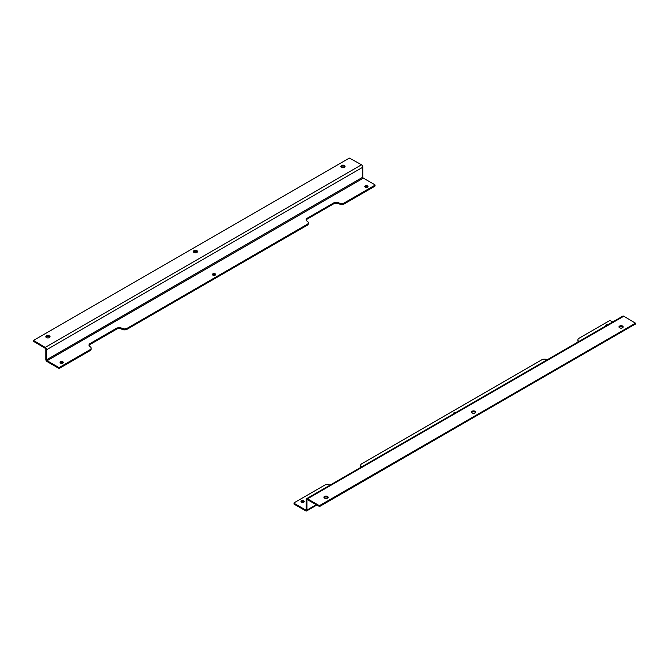 <?xml version="1.0" encoding="UTF-8"?>
<svg xmlns="http://www.w3.org/2000/svg" width="669" height="669" viewBox="0 0 669 669"><rect width="100%" height="100%" fill="white"/><g stroke="black" fill="none" stroke-linecap="round" stroke-linejoin="round"><path stroke-width="1" d="M619.126 327.392A2.107 1.213 180 0 1 621.075 326.631A2.107 1.213 180 0 1 623.023 327.392M471.603 412.564A2.107 1.213 180 0 1 473.552 411.803A2.107 1.213 180 0 1 475.5 412.564M324.072 497.736A2.107 1.213 180 0 1 326.02 496.975A2.107 1.213 180 0 1 327.977 497.736M307.497 499.726L306.954 500.044A0.761 0.443 60 0 1 307.497 499.726L319.565 506.508L635.483 323.93M619.586 327.793A2.107 1.213 180 0 1 618.967 326.932A2.107 1.213 180 0 1 621.075 325.711A2.107 1.213 180 0 1 623.182 326.932A2.107 1.213 180 0 1 621.877 328.053A2.107 1.213 180 0 1 619.586 327.793M472.063 412.965A2.107 1.213 180 0 1 471.444 412.104A2.107 1.213 180 0 1 473.552 410.891A2.107 1.213 180 0 1 475.659 412.104A2.107 1.213 180 0 1 474.354 413.225A2.107 1.213 180 0 1 472.063 412.965M324.532 498.137A2.107 1.213 180 0 1 323.921 497.276A2.107 1.213 180 0 1 326.02 496.064A2.107 1.213 180 0 1 328.128 497.276A2.107 1.213 180 0 1 326.832 498.397A2.107 1.213 180 0 1 324.532 498.137M635.483 324.114L635.483 323.202L319.565 505.597L319.565 506.508M319.247 506.508L319.247 505.597L307.497 498.815A1.89 1.087 -120 0 0 306.553 498.714A1.89 1.087 -120 0 0 306.159 499.584L306.159 509.627A0.761 0.443 -120 0 1 305.616 509.937L294.117 503.297L294.117 504.209L305.616 510.857A1.89 1.087 60 0 0 306.561 510.949A1.89 1.087 60 0 0 306.954 510.087L316.194 504.752M306.954 500.044L306.954 510.087M578.969 341.441A3.746 2.166 180 0 0 578.953 341.424L578.953 341.424A3.746 2.166 180 0 1 577.849 339.894A3.746 2.166 180 0 1 578.944 338.363L609.267 320.852A0.937 0.544 180 0 1 610.596 320.852L612.612 322.015M635.483 323.202L623.734 316.228A1.89 1.087 -120 0 0 622.789 316.136L306.553 498.714M301.184 501.993A1.631 0.945 180 0 1 302.614 501.507A1.631 0.945 180 0 1 304.035 501.993M294.117 503.724L294.117 504.209M361.762 466.811L361.762 466.811A3.746 2.166 180 0 1 360.658 465.281L360.658 466.201A3.746 2.166 0 0 0 361.109 467.221M577.849 339.894L577.849 340.805A3.746 2.166 0 0 0 578.292 341.834M605.779 325.962A1.631 0.945 180 0 1 605.671 325.619A1.631 0.945 180 0 1 607.887 324.741M453.431 413.919A1.631 0.945 180 0 1 453.323 413.576A1.631 0.945 180 0 1 455.547 412.698M301.46 502.202A1.631 0.945 180 0 1 300.975 501.533A1.631 0.945 180 0 1 302.614 500.588A1.631 0.945 180 0 1 304.244 501.533A1.631 0.945 180 0 1 303.233 502.402A1.631 0.945 180 0 1 301.46 502.202M293.942 503.966L294.117 502.804L324.682 485.159A3.746 2.166 180 0 1 329.976 485.159L329.976 485.159A3.746 2.166 180 0 0 330.009 485.176M360.658 465.281A3.746 2.166 180 0 1 361.762 463.751L541.865 359.771A3.746 2.166 180 0 1 547.158 359.771L547.167 359.78A3.746 2.166 180 0 0 547.192 359.788M45.977 337.176A2.107 1.213 180 0 1 49.414 336.775A2.107 1.213 180 0 1 49.874 337.176M193.5 252.004A2.107 1.213 180 0 1 196.937 251.603A2.107 1.213 180 0 1 197.397 252.004M341.023 166.832A2.107 1.213 180 0 1 344.468 166.43A2.107 1.213 180 0 1 344.928 166.832M33.517 341.366L45.266 348.332A0.761 0.443 60 0 1 45.801 349.268L45.801 359.312A1.89 1.087 60 0 0 47.139 361.62L58.404 368.126A0.937 0.544 0 0 0 59.733 368.126L90.056 350.623A3.746 2.166 0 0 0 91.151 349.093L91.151 348.173A3.746 2.166 180 0 1 90.056 349.703L59.733 367.214A0.937 0.544 180 0 1 58.404 367.214L47.139 360.708A0.761 0.443 60 0 1 46.596 359.771L46.596 349.728L362.841 167.15A1.89 1.087 60 0 0 361.503 164.833L349.435 158.051L33.517 340.446L45.266 347.412A1.89 1.087 60 0 1 46.596 349.728M49.414 335.855A2.107 1.213 180 0 1 50.033 336.716A2.107 1.213 180 0 1 47.925 337.929A2.107 1.213 180 0 1 45.818 336.716A2.107 1.213 180 0 1 47.123 335.595A2.107 1.213 180 0 1 49.414 335.855M196.937 250.683A2.107 1.213 180 0 1 197.556 251.544A2.107 1.213 180 0 1 195.448 252.757A2.107 1.213 180 0 1 193.341 251.544A2.107 1.213 180 0 1 194.646 250.423A2.107 1.213 180 0 1 196.937 250.683M344.468 165.511A2.107 1.213 180 0 1 345.079 166.372A2.107 1.213 180 0 1 342.98 167.585A2.107 1.213 180 0 1 340.872 166.372A2.107 1.213 180 0 1 342.168 165.243A2.107 1.213 180 0 1 344.468 165.511M306.218 220.176A3.746 2.166 180 0 1 307.23 219.106L333.714 203.819A3.746 2.166 180 0 1 339.016 203.819L339.016 203.819A3.746 2.166 0 0 0 344.318 203.819L374.883 186.174L374.883 184.769L363.384 178.13A0.761 0.443 60 0 1 362.841 177.193L362.841 167.15M60.269 362.899A1.631 0.945 180 0 1 62.853 362.69A1.631 0.945 180 0 1 63.12 362.899M212.617 274.942A1.631 0.945 180 0 1 215.201 274.733A1.631 0.945 180 0 1 215.468 274.942M364.965 186.986A1.631 0.945 180 0 1 367.54 186.785A1.631 0.945 180 0 1 367.816 186.986M374.883 186.174L374.883 185.689M307.238 225.227A3.746 2.166 0 0 0 308.342 223.697L308.342 222.785A3.746 2.166 180 0 1 307.238 224.316L127.135 328.295A3.746 2.166 180 0 1 121.842 328.295L121.842 329.215A3.746 2.166 0 0 0 127.135 329.215L307.238 225.227L307.238 224.316M121.842 329.215L121.833 329.207A3.746 2.166 180 0 0 116.531 329.207L116.531 328.287A3.746 2.166 180 0 1 121.833 328.287L121.842 328.295M89.036 345.564A3.746 2.166 180 0 1 90.047 344.493L116.531 329.207M62.853 361.778A1.631 0.945 180 0 1 63.329 362.439A1.631 0.945 180 0 1 61.699 363.384A1.631 0.945 180 0 1 60.059 362.439A1.631 0.945 180 0 1 61.071 361.569A1.631 0.945 180 0 1 62.853 361.778M215.201 273.822A1.631 0.945 180 0 1 215.677 274.491A1.631 0.945 180 0 1 214.047 275.427A1.631 0.945 180 0 1 212.407 274.491A1.631 0.945 180 0 1 213.419 273.613A1.631 0.945 180 0 1 215.201 273.822M367.54 185.865A1.631 0.945 180 0 1 368.025 186.534A1.631 0.945 180 0 1 366.386 187.471A1.631 0.945 180 0 1 364.756 186.534A1.631 0.945 180 0 1 365.767 185.656A1.631 0.945 180 0 1 367.54 185.865M374.883 185.254L344.318 202.908A3.746 2.166 180 0 1 339.024 202.908L339.024 203.819L339.016 202.899A3.746 2.166 180 0 0 333.714 202.899L307.23 218.186L307.23 219.106M308.342 222.785A3.746 2.166 180 0 0 307.238 221.255L307.23 221.247A3.746 2.166 180 0 1 306.134 219.716A3.746 2.166 180 0 1 307.23 218.186M116.531 328.287L90.047 343.582L90.047 344.493M91.151 348.173A3.746 2.166 180 0 0 90.056 346.642L90.047 346.634A3.746 2.166 180 0 1 88.952 345.112A3.746 2.166 180 0 1 90.047 343.582M623.734 316.228L307.497 498.815M305.616 509.937L306.159 509.627M58.404 368.126L58.404 367.214M33.517 341.55L33.517 340.63M45.266 347.412L361.503 164.833M362.841 177.193L46.596 359.771M363.384 178.13L47.139 360.708M344.318 202.908L344.318 203.819M333.714 203.819L333.714 202.899M127.135 328.295L127.135 329.215M121.833 328.287L121.833 329.207M90.056 349.703L90.056 350.623M59.733 367.214L59.733 368.126M635.55 324.022L635.55 323.11M316.746 505.07L306.561 510.949M33.45 341.458L33.45 340.538M375.058 185.932L375.058 185.012"/></g></svg>
